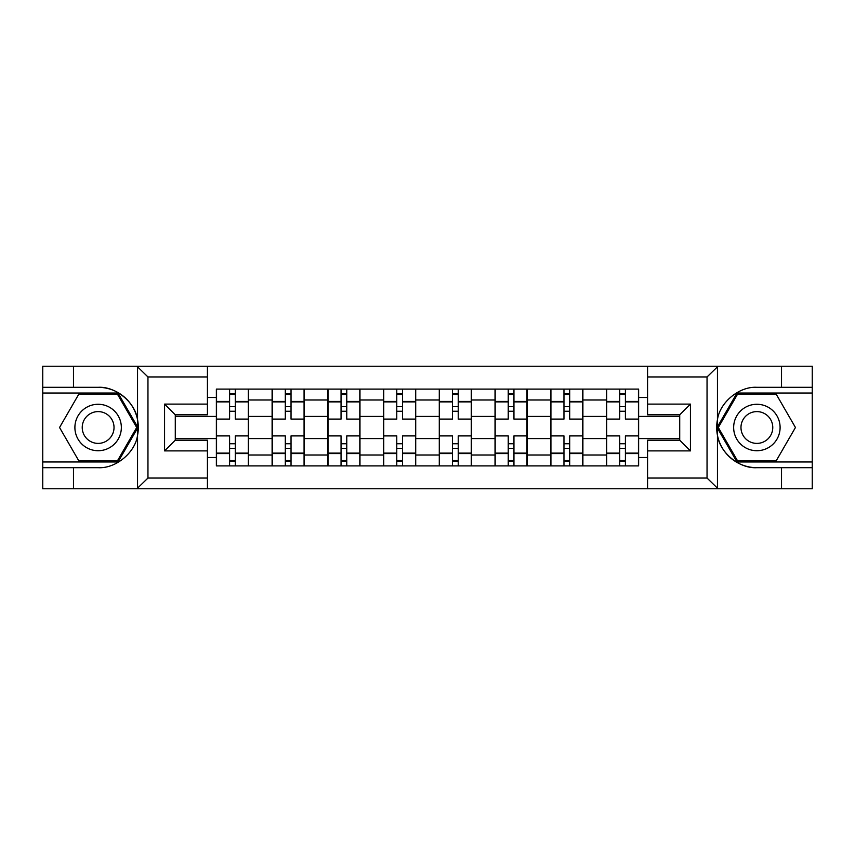 <?xml version="1.0" encoding="UTF-8"?>
<svg xmlns="http://www.w3.org/2000/svg" width="855" height="855" viewBox="0 0 855 855"><rect width="100%" height="100%" fill="white"/><g stroke="black" fill="none" stroke-linecap="round" stroke-linejoin="round"><path stroke-width="1.28" d="M705.792 488.771L812.25 488.771L812.25 393.022L736.978 393.022L717.067 427.5L736.978 461.978L812.25 461.978M207.434 488.771L647.566 488.771L647.566 440.186L679.714 440.186L679.714 414.814L647.566 414.814L647.566 366.229L207.434 366.229L207.434 414.814L175.286 414.814L175.286 440.186L207.434 440.186L207.434 488.771L136.918 488.771L147.958 478.052L207.434 478.052M136.918 488.771L42.75 488.771L42.75 467.685L73.477 467.685L73.477 488.771L149.208 488.771M149.208 366.229L42.75 366.229L42.75 461.978L118.022 461.978L137.933 427.5L118.022 393.022L42.75 393.022M647.566 366.229L812.25 366.229L812.25 387.315L781.523 387.315L781.523 366.229L705.792 366.229M272.104 465.9L272.104 399.99L248.516 399.99L248.516 465.9M248.516 399.99L248.516 389.1M272.104 399.99L272.104 389.1M304.252 389.1L304.252 465.9M327.828 465.9L327.828 389.1M359.976 389.1L359.976 465.9M383.564 465.9L383.564 389.1M415.712 389.1L415.712 465.9M439.288 465.9L439.288 389.1M471.436 389.1L471.436 465.9M495.024 465.9L495.024 389.1M527.172 389.1L527.172 465.9M550.748 465.9L550.748 389.1M582.896 389.1L582.896 465.9M606.484 465.9L606.484 389.1M606.484 438.572L582.896 438.572M550.748 438.572L527.172 438.572M495.024 438.572L471.436 438.572M439.288 438.572L415.712 438.572M383.564 438.572L359.976 438.572M327.828 438.572L304.252 438.572M272.104 438.572L248.516 438.572M606.484 416.428L582.896 416.428M550.748 416.428L527.172 416.428M495.024 416.428L471.436 416.428M439.288 416.428L415.712 416.428M383.564 416.428L359.976 416.428M327.828 416.428L304.252 416.428M272.104 416.428L248.516 416.428M175.286 438.572L216.368 438.572L216.368 416.428L175.286 416.428M207.434 397.49L216.368 397.49L216.368 416.428M679.714 416.428L638.632 416.428L638.632 389.1L216.368 389.1L216.368 397.49M638.632 397.49L647.566 397.49M647.566 457.511L638.632 457.511L638.632 438.572L679.714 438.572M216.368 438.572L216.368 465.9L638.632 465.9L638.632 457.511M216.368 457.511L207.434 457.511M638.632 416.428L638.632 438.572M235.307 460.546L229.589 460.546M229.589 394.454L235.307 394.454M291.031 460.546L285.313 460.546M285.313 394.454L291.031 394.454M346.767 460.546L341.049 460.546M341.049 394.454L346.767 394.454M402.491 460.546L396.773 460.546M396.773 394.454L402.491 394.454M458.227 460.546L452.509 460.546M452.509 394.454L458.227 394.454M513.951 460.546L508.233 460.546M508.233 394.454L513.951 394.454M569.687 460.546L563.969 460.546M563.969 394.454L569.687 394.454M625.411 460.546L619.693 460.546M619.693 394.454L625.411 394.454M248.345 465.9L248.345 419.1L235.307 419.1L235.307 389.1M229.589 389.1L229.589 419.1L216.55 419.1L216.55 389.1M248.345 419.1L248.345 389.1M216.55 465.9L216.55 435.9L229.589 435.9L229.589 465.9M235.307 465.9L235.307 435.9L248.345 435.9M229.589 411.244L235.307 411.244M216.55 435.9L216.55 419.1M235.307 443.756L229.589 443.756M235.307 461.262L229.589 461.262M229.589 448.394L235.307 448.394M235.307 406.606L229.589 406.606M229.589 393.738L235.307 393.738M73.477 467.685L98.122 467.685C115.628 468.797 135.25 452.669 137.548 435.281L137.548 419.72C135.25 402.331 115.628 386.204 98.122 387.315L42.75 387.315M42.75 467.685L42.75 461.978M207.434 376.948L147.958 376.948L136.918 366.229L73.477 366.229L73.477 387.315M136.918 366.229L207.434 366.229M98.122 387.315A40.185 40.185 0 0 1 137.548 435.281L137.548 488.451M175.286 414.814L164.566 404.105L207.434 404.105M207.434 450.895L164.566 450.895L175.286 440.186M718.082 366.229L707.042 376.948L647.566 376.948M781.523 387.315L756.878 387.315C739.372 386.204 719.75 402.331 717.452 419.72L717.452 435.281C719.75 452.669 739.372 468.797 756.878 467.685L812.25 467.685M812.25 387.315L812.25 393.022M647.566 478.052L707.042 478.052L718.082 488.771L781.523 488.771L781.523 467.685M718.082 488.771L647.566 488.771M756.878 467.685A40.185 40.185 0 0 1 717.452 419.72L717.452 366.549M679.714 440.186L690.434 450.895L647.566 450.895M647.566 404.105L690.434 404.105L679.714 414.814M74.898 427.5A23.224 23.224 0 0 0 98.122 450.724A23.224 23.224 0 0 0 121.346 427.5A23.224 23.224 0 0 0 98.122 404.276A23.224 23.224 0 0 0 74.898 427.5M82.23 427.5A15.892 15.892 0 0 0 98.122 443.392A15.892 15.892 0 0 0 114.025 427.5A15.892 15.892 0 0 0 98.122 411.608A15.892 15.892 0 0 0 82.23 427.5M117.402 394.102L136.693 427.5L117.402 460.898L78.842 460.898L59.551 427.5L78.842 394.102L117.402 394.102M733.654 427.5A23.224 23.224 0 0 0 756.878 450.724A23.224 23.224 0 0 0 780.102 427.5A23.224 23.224 0 0 0 756.878 404.276A23.224 23.224 0 0 0 733.654 427.5M740.975 427.5A15.892 15.892 0 0 0 756.878 443.392A15.892 15.892 0 0 0 772.77 427.5A15.892 15.892 0 0 0 756.878 411.608A15.892 15.892 0 0 0 740.975 427.5M776.158 394.102L795.449 427.5L776.158 460.898L737.598 460.898L718.307 427.5L737.598 394.102L776.158 394.102M304.07 465.9L304.07 419.1L291.031 419.1L291.031 389.1M285.313 389.1L285.313 419.1L272.275 419.1L272.275 389.1M304.07 419.1L304.07 389.1M272.275 465.9L272.275 435.9L285.313 435.9L285.313 465.9M291.031 465.9L291.031 435.9L304.07 435.9M285.313 411.244L291.031 411.244M272.275 435.9L272.275 419.1M291.031 443.756L285.313 443.756M291.031 461.262L285.313 461.262M285.313 448.394L291.031 448.394M291.031 406.606L285.313 406.606M285.313 393.738L291.031 393.738M359.805 465.9L359.805 419.1L346.767 419.1L346.767 389.1M341.049 389.1L341.049 419.1L328.01 419.1L328.01 389.1M359.805 419.1L359.805 389.1M328.01 465.9L328.01 435.9L341.049 435.9L341.049 465.9M346.767 465.9L346.767 435.9L359.805 435.9M341.049 411.244L346.767 411.244M328.01 435.9L328.01 419.1M346.767 443.756L341.049 443.756M346.767 461.262L341.049 461.262M341.049 448.394L346.767 448.394M346.767 406.606L341.049 406.606M341.049 393.738L346.767 393.738M415.53 465.9L415.53 419.1L402.491 419.1L402.491 389.1M396.773 389.1L396.773 419.1L383.735 419.1L383.735 389.1M415.53 419.1L415.53 389.1M383.735 465.9L383.735 435.9L396.773 435.9L396.773 465.9M402.491 465.9L402.491 435.9L415.53 435.9M396.773 411.244L402.491 411.244M383.735 435.9L383.735 419.1M402.491 443.756L396.773 443.756M402.491 461.262L396.773 461.262M396.773 448.394L402.491 448.394M402.491 406.606L396.773 406.606M396.773 393.738L402.491 393.738M471.265 465.9L471.265 419.1L458.227 419.1L458.227 389.1M452.509 389.1L452.509 419.1L439.47 419.1L439.47 389.1M471.265 419.1L471.265 389.1M439.47 465.9L439.47 435.9L452.509 435.9L452.509 465.9M458.227 465.9L458.227 435.9L471.265 435.9M452.509 411.244L458.227 411.244M439.47 435.9L439.47 419.1M458.227 443.756L452.509 443.756M458.227 461.262L452.509 461.262M452.509 448.394L458.227 448.394M458.227 406.606L452.509 406.606M452.509 393.738L458.227 393.738M526.99 465.9L526.99 419.1L513.951 419.1L513.951 389.1M508.233 389.1L508.233 419.1L495.195 419.1L495.195 389.1M526.99 419.1L526.99 389.1M495.195 465.9L495.195 435.9L508.233 435.9L508.233 465.9M513.951 465.9L513.951 435.9L526.99 435.9M508.233 411.244L513.951 411.244M495.195 435.9L495.195 419.1M513.951 443.756L508.233 443.756M513.951 461.262L508.233 461.262M508.233 448.394L513.951 448.394M513.951 406.606L508.233 406.606M508.233 393.738L513.951 393.738M582.725 465.9L582.725 419.1L569.687 419.1L569.687 389.1M563.969 389.1L563.969 419.1L550.93 419.1L550.93 389.1M582.725 419.1L582.725 389.1M550.93 465.9L550.93 435.9L563.969 435.9L563.969 465.9M569.687 465.9L569.687 435.9L582.725 435.9M563.969 411.244L569.687 411.244M550.93 435.9L550.93 419.1M569.687 443.756L563.969 443.756M569.687 461.262L563.969 461.262M563.969 448.394L569.687 448.394M569.687 406.606L563.969 406.606M563.969 393.738L569.687 393.738M638.45 465.9L638.45 419.1L625.411 419.1L625.411 389.1M619.693 389.1L619.693 419.1L606.655 419.1L606.655 389.1M638.45 419.1L638.45 389.1M606.655 465.9L606.655 435.9L619.693 435.9L619.693 465.9M625.411 465.9L625.411 435.9L638.45 435.9M619.693 411.244L625.411 411.244M606.655 435.9L606.655 419.1M625.411 443.756L619.693 443.756M625.411 461.262L619.693 461.262M619.693 448.394L625.411 448.394M625.411 406.606L619.693 406.606M619.693 393.738L625.411 393.738M550.748 399.99L527.172 399.99M495.024 399.99L471.436 399.99M439.288 399.99L415.712 399.99M383.564 399.99L359.976 399.99M327.828 399.99L304.252 399.99M606.484 399.99L582.896 399.99M550.748 455.01L527.172 455.01M495.024 455.01L471.436 455.01M439.288 455.01L415.712 455.01M383.564 455.01L359.976 455.01M327.828 455.01L304.252 455.01M272.104 455.01L248.516 455.01M606.484 455.01L582.896 455.01M248.345 401.423L235.307 401.423M229.589 401.423L216.55 401.423M229.589 401.893L216.55 401.893M229.589 453.107L216.55 453.107M229.589 453.577L216.55 453.577M248.345 453.577L235.307 453.577M248.345 401.893L235.307 401.893M248.345 453.107L235.307 453.107M137.548 419.72L137.548 366.549M147.958 376.948L147.958 478.052M164.566 450.895L164.566 404.105M717.452 435.281L717.452 488.451M707.042 478.052L707.042 376.948M690.434 404.105L690.434 450.895M304.07 401.423L291.031 401.423M285.313 401.423L272.275 401.423M285.313 401.893L272.275 401.893M285.313 453.107L272.275 453.107M285.313 453.577L272.275 453.577M304.07 453.577L291.031 453.577M304.07 401.893L291.031 401.893M304.07 453.107L291.031 453.107M359.805 401.423L346.767 401.423M341.049 401.423L328.01 401.423M341.049 401.893L328.01 401.893M341.049 453.107L328.01 453.107M341.049 453.577L328.01 453.577M359.805 453.577L346.767 453.577M359.805 401.893L346.767 401.893M359.805 453.107L346.767 453.107M415.53 401.423L402.491 401.423M396.773 401.423L383.735 401.423M396.773 401.893L383.735 401.893M396.773 453.107L383.735 453.107M396.773 453.577L383.735 453.577M415.53 453.577L402.491 453.577M415.53 401.893L402.491 401.893M415.53 453.107L402.491 453.107M471.265 401.423L458.227 401.423M452.509 401.423L439.47 401.423M452.509 401.893L439.47 401.893M452.509 453.107L439.47 453.107M452.509 453.577L439.47 453.577M471.265 453.577L458.227 453.577M471.265 401.893L458.227 401.893M471.265 453.107L458.227 453.107M526.99 401.423L513.951 401.423M508.233 401.423L495.195 401.423M508.233 401.893L495.195 401.893M508.233 453.107L495.195 453.107M508.233 453.577L495.195 453.577M526.99 453.577L513.951 453.577M526.99 401.893L513.951 401.893M526.99 453.107L513.951 453.107M582.725 401.423L569.687 401.423M563.969 401.423L550.93 401.423M563.969 401.893L550.93 401.893M563.969 453.107L550.93 453.107M563.969 453.577L550.93 453.577M582.725 453.577L569.687 453.577M582.725 401.893L569.687 401.893M582.725 453.107L569.687 453.107M638.45 401.423L625.411 401.423M619.693 401.423L606.655 401.423M619.693 401.893L606.655 401.893M619.693 453.107L606.655 453.107M619.693 453.577L606.655 453.577M638.45 453.577L625.411 453.577M638.45 401.893L625.411 401.893M638.45 453.107L625.411 453.107"/></g></svg>
